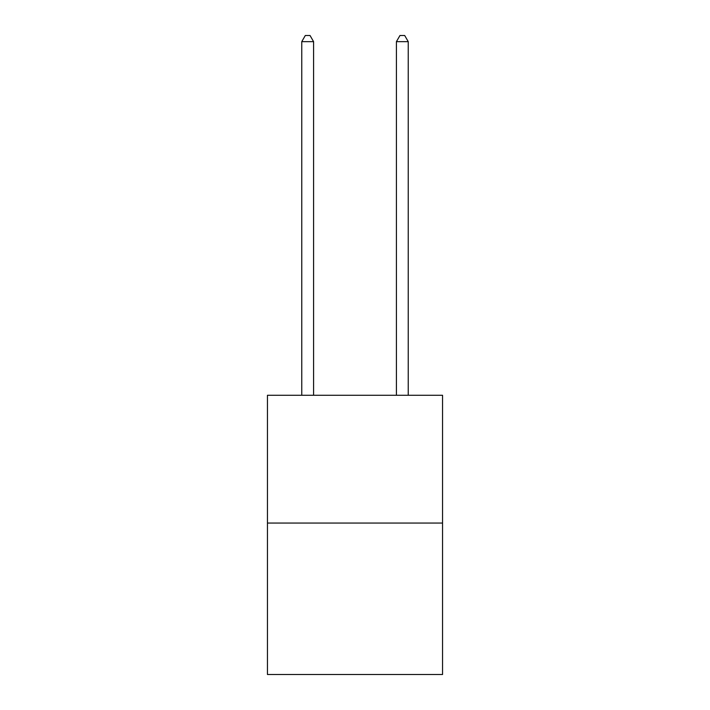 <?xml version="1.0" encoding="UTF-8"?>
<svg xmlns="http://www.w3.org/2000/svg" width="710" height="710" viewBox="0 0 710 710"><rect width="100%" height="100%" fill="white"/><g stroke="black" fill="none" stroke-linecap="round" stroke-linejoin="round"><path stroke-width="1.06" d="M442.552 523.057L442.552 395.275L267.448 395.275L267.448 674.5L442.552 674.5L442.552 523.057L267.448 523.057M313.589 395.275L313.589 41.65L301.759 41.65L301.759 395.275M301.759 41.65L305.309 35.5L310.039 35.5L313.589 41.65M408.241 395.275L408.241 41.65L396.411 41.65L396.411 395.275M396.411 41.65L399.961 35.5L404.691 35.5L408.241 41.65"/></g></svg>
